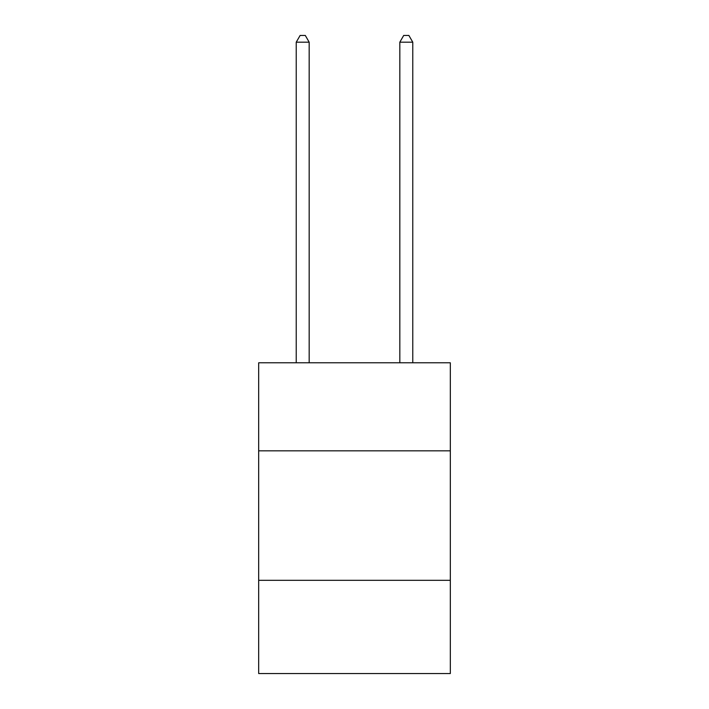 <?xml version="1.0" encoding="UTF-8"?>
<svg xmlns="http://www.w3.org/2000/svg" width="709" height="709" viewBox="0 0 709 709"><rect width="100%" height="100%" fill="white"/><g stroke="black" fill="none" stroke-linecap="round" stroke-linejoin="round"><path stroke-width="1.06" d="M450.321 450.835L450.321 362.786L258.679 362.786L258.679 450.835L450.321 450.835L450.321 673.55L258.679 673.55L258.679 450.835M450.321 580.325L258.679 580.325M309.177 362.786L309.177 42.185L296.229 42.185L296.229 362.786M296.229 42.185L300.12 35.45L305.295 35.45L309.177 42.185M412.771 362.786L412.771 42.185L399.823 42.185L399.823 362.786M399.823 42.185L403.705 35.45L408.88 35.45L412.771 42.185"/></g></svg>
